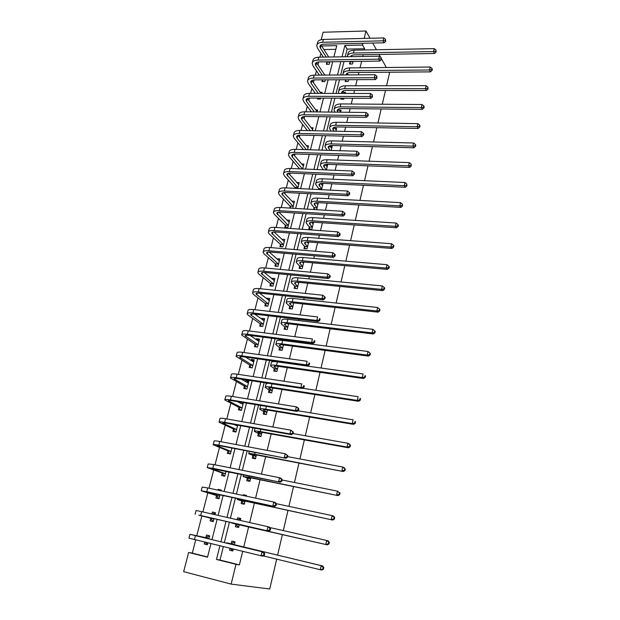 <?xml version="1.0" encoding="UTF-8"?>
<svg xmlns="http://www.w3.org/2000/svg" width="620" height="620" viewBox="0 0 620 620"><rect width="100%" height="100%" fill="white"/><g stroke="black" fill="none" stroke-linecap="round" stroke-linejoin="round"><path stroke-width="0.93" d="M321.191 39.696L323.121 32.24L365.963 31L370.016 38.27M223.347 546.639L220.007 560.054L239.39 564.913L235.972 564.332L231.151 584.11L183.66 571.679L188.627 552.466L207.529 557.202L210.963 543.632M195.688 539.919L192.293 553.11L188.627 552.466M320.92 53.382L319.943 57.18M318.719 61.93L317.967 64.875M316.433 70.835L315.317 75.16M314.1 79.887L313.402 82.607M311.883 88.497L310.628 93.364M309.419 98.069L308.783 100.556M307.28 106.369L305.885 111.801M304.683 116.475L304.102 118.722M302.622 124.473L301.08 130.464M299.886 135.114L299.367 137.121M297.91 142.786L296.213 149.374M295.027 153.985L294.578 155.744M293.136 161.34L291.284 168.516M290.106 173.096L289.718 174.608M288.3 180.118L286.293 187.914M285.123 192.456L284.805 193.703M283.41 199.129L281.24 207.553M280.077 212.071L279.829 213.04M278.45 218.387L276.117 227.455M274.962 231.934L274.784 232.632M273.428 237.886L270.925 247.613M269.785 252.061L269.677 252.472M268.344 257.641L265.67 268.042M263.198 277.644L260.338 288.742M257.982 297.91L254.944 309.721M252.697 318.44L249.472 330.979M247.341 339.241L243.924 352.524M241.916 360.321L238.305 374.364M236.422 381.672L232.601 396.506M230.849 403.318L226.827 418.957M225.207 425.25L220.968 441.719M219.48 447.485L215.024 464.799M213.683 470.022L209.002 488.204M207.801 492.869L202.887 511.95M201.841 516.034L196.765 535.734M388.965 72.222L389.492 73.168L386.578 85.731M385.477 90.474L382.284 104.237M381.184 108.957L377.929 122.985M376.844 127.674L373.527 141.965M372.442 146.63L369.063 161.192M367.986 165.827L364.537 180.668M363.467 185.279L359.957 200.399M358.895 204.98L355.314 220.394M354.26 224.936L350.61 240.645M349.564 245.163L345.851 261.175M344.805 265.654L341.023 281.968M339.985 286.417L336.125 303.048M335.102 307.458L331.165 324.415M330.15 328.786L326.135 346.069M325.136 350.401L321.044 368.024M320.044 372.318L315.875 390.282M314.89 394.537L310.635 412.858M309.659 417.058L305.319 435.744M304.358 439.898L299.933 458.955M298.979 463.062L294.469 482.492M293.524 486.553L288.92 506.37M287.99 510.384L283.301 530.596M282.379 534.556L277.605 555.125M276.675 559.147L269.739 589L231.151 584.11M192.293 553.11L207.592 556.946M335.823 49.321L323.904 49.561M204.716 542.113L204.236 543.996L207.367 544.763L207.847 542.872M208.855 538.904L209.638 535.812L206.506 535.068L205.894 537.478M210.73 518.49L210.118 520.878L213.241 521.598L214.001 518.599M214.993 514.693L215.481 512.771L212.365 512.066L211.877 513.988M216.527 495.713L215.923 498.069L219.038 498.743L220.054 494.745M221.053 490.776L221.247 490.04L218.139 489.374L217.953 490.118M222.247 473.238L221.658 475.563L224.75 476.199L226.013 471.223M227.889 451.073L227.308 453.367L230.392 453.956L231.896 448.028M233.461 429.195L232.88 431.458L235.956 432.016L237.7 425.157M238.956 407.604L238.382 409.843L241.451 410.355L243.42 402.605M240.358 402.101L240.111 403.054M244.381 386.299L243.815 388.507L246.869 388.988L248.938 380.843L245.884 380.378L245.567 381.641M249.728 365.273L249.178 367.451L252.216 367.892L254.254 359.856L251.216 359.422L250.945 360.507M255.014 344.519L254.471 346.665L257.494 347.076L259.509 339.14L256.486 338.745L256.254 339.644M260.229 324.028L259.687 326.151L262.71 326.523L264.694 318.688L261.679 318.331L261.493 319.06M265.376 303.8L264.849 305.892L267.856 306.233L269.816 298.499L266.809 298.173L266.67 298.731M270.46 283.828L269.94 285.897L272.932 286.2L274.869 278.566L271.878 278.272L271.777 278.667M275.481 264.112L274.962 266.151L277.946 266.422L279.86 258.881L276.822 258.858M280.442 244.637L279.93 246.651L282.898 246.892L284.789 239.452L281.798 239.297M285.332 225.409L284.828 227.401L287.788 227.61L289.656 220.255L286.797 220.061M292.702 208.25L294.461 201.299L291.795 201.144M290.168 206.413L289.749 208.072M297.709 188.488L299.212 182.575L296.716 182.458M294.95 187.659L294.771 188.341M302.661 168.981L303.901 164.083L301.553 163.99M307.543 149.722L308.535 145.808L306.327 145.746M312.364 130.704L313.108 127.759L311.023 127.72M313.038 116.575L315.937 116.614M317.13 111.925L317.634 109.926L315.65 109.91M317.75 98.084L317.502 99.045L320.393 99.06L320.633 98.1M321.827 93.388L322.106 92.31L320.222 92.302M322.392 79.833L321.951 81.584L324.826 81.569L325.267 79.817M326.469 75.074L324.725 74.912M326.794 62.535L326.345 64.317L329.204 64.286L329.848 61.76M239.39 564.913L242.684 551.335M243.738 546.98L248.636 526.814M249.666 522.567L254.386 503.114M255.587 498.154L260.059 479.748M261.431 474.091L265.647 456.7M267.181 450.376L271.165 433.977M272.854 427.002L276.605 411.556M278.45 403.953L281.976 389.445M283.968 381.222L287.269 367.629M289.408 358.817L292.493 346.107M293.524 341.853L293.71 341.093M294.771 336.714L297.647 324.872M298.685 320.579L298.987 319.339M300.065 314.913L302.731 303.916M303.785 299.584L304.195 297.871M305.28 293.407L307.753 283.239M308.806 278.868L309.334 276.698M310.426 272.196L312.705 262.826M313.774 258.424L314.402 255.812M315.51 251.271L317.595 242.684M318.672 238.243L319.409 235.197M320.517 230.624L322.416 222.797M323.501 218.325L324.345 214.853M325.461 210.25L327.182 203.166M328.274 198.663L329.22 194.781M330.344 190.139L331.886 183.784M332.987 179.25L334.025 174.972M335.156 170.299L336.528 164.641M337.637 160.084L338.768 155.418M339.915 150.714L341.116 145.746M342.232 141.159L343.457 136.113M344.604 131.378L345.65 127.084M346.766 122.466L348.084 117.056M349.238 112.29L350.122 108.655M351.246 104.013L352.648 98.239M353.811 93.45L354.539 90.45M355.671 85.785L357.159 79.662M358.321 74.85L358.903 72.478M360.042 67.781L361.607 61.318M362.785 56.482L363.212 54.715M364.358 49.995L364.661 48.748L347.099 49.096L345.193 56.769M343.999 61.566L340.667 74.974M339.481 79.748L336.079 93.419M334.901 98.162L331.437 112.088M330.259 116.808L326.732 131.006M325.562 135.695L321.966 150.164M320.803 154.822L317.138 169.57M315.983 174.197L312.248 189.224M311.101 193.82L307.295 209.142M306.156 213.706L302.273 229.322M301.149 233.849L297.189 249.767M296.073 254.262L292.036 270.49M290.927 274.947L286.812 291.493M285.712 295.911L281.519 312.774M280.426 317.153L276.148 334.351M275.071 338.69L270.708 356.229M269.638 360.522L265.19 378.401M264.135 382.656L259.602 400.892M258.555 405.093L253.929 423.693M252.898 427.846L248.178 446.818M247.155 450.918L242.343 470.27M241.335 474.323L236.422 494.062M235.429 498.061L230.423 518.196M229.439 522.141L224.347 542.632M230.067 548.274L229.594 550.188L232.818 550.971L233.29 549.057M234.352 544.716L235.05 541.888L231.833 541.12L231.229 543.57M235.988 524.288L235.391 526.713L238.592 527.45L239.274 524.667M240.312 520.443L240.792 518.49L237.592 517.77L237.111 519.715M241.692 501.161L241.095 503.556L244.296 504.254L245.063 501.1M246.279 496.163L246.465 495.411L243.272 494.737L243.087 495.481M247.31 478.353L246.729 480.717L249.914 481.368L250.774 477.857M252.859 455.855L252.286 458.188L255.456 458.8L256.409 454.94M258.339 433.659L257.773 435.961L260.927 436.526L261.958 432.334M263.74 411.765L263.182 414.028L266.321 414.555L267.437 410.029M269.065 390.151L268.514 392.39L271.645 392.879L272.839 388.035M274.327 368.83L273.784 371.039L276.9 371.488L278.171 366.327M279.519 347.781L278.977 349.959L282.085 350.378L283.433 344.914M284.642 327.011L284.107 329.166L287.207 329.546L288.618 323.787M289.695 306.512L289.176 308.628L292.26 308.977L293.74 302.932M294.686 286.269L294.175 288.362L297.244 288.68L298.794 282.356M299.615 266.29L299.103 268.359L302.165 268.638L303.785 262.043M304.482 246.566L303.978 248.604L307.024 248.853L308.714 241.994M309.287 227.083L308.791 229.098L311.821 229.315L313.573 222.2M316.642 209.707L318.37 202.67L317.727 202.631M314.03 207.847L313.612 209.529M321.555 189.697L323.028 183.706L320.633 183.597M318.711 188.852L318.541 189.542M326.407 169.942L327.624 164.982L325.376 164.897M331.196 150.443L332.165 146.491L330.049 146.429M335.924 131.2L336.66 128.216L334.653 128.177M336.459 116.893L339.427 116.94M340.589 112.197L341.085 110.174L339.187 110.151M341.078 98.193L340.837 99.161L343.79 99.177L344.03 98.2M345.201 93.434L345.472 92.341L343.666 92.341M345.627 79.716L345.193 81.491L348.138 81.476L348.572 79.701M349.75 74.912L348.076 74.741M349.944 62.225L349.502 64.031L352.431 63.992L353.059 61.434M372.69 43.051L376.433 49.763M379.045 54.444L380.533 57.11M381.509 58.853L386.33 67.502M365.963 31L364.157 38.417M362.971 43.268L362.537 45.066L344.89 45.454L342.046 56.815M364.661 48.748L362.537 45.066M333.901 56.947L336.761 45.632L321.571 45.965M211.963 539.648L217.101 519.312M218.093 515.398L223.138 495.411M224.146 491.435L229.09 471.843M230.113 467.821L234.965 448.609M235.995 444.532L240.746 425.7M241.792 421.569L246.458 403.101M247.512 398.924L252.084 380.82M253.154 376.596L257.641 358.833M258.718 354.57L263.12 337.148M264.205 332.839L268.522 315.758M269.623 311.411L273.854 294.647M274.962 290.261L279.116 273.823M280.232 269.398L284.309 253.27M285.433 248.806L289.431 232.988M290.571 228.486L294.485 212.97M295.632 208.429L299.476 193.208M300.63 188.635L304.404 173.701M305.567 169.097L309.272 154.442M310.442 149.808L314.077 135.424M315.255 130.766L318.82 116.653M320.005 111.964L323.501 98.115M324.694 93.395L328.127 79.802M329.329 75.059L332.692 61.721M219.899 545.802L216.488 559.449L235.972 564.332M340.853 61.605L337.505 74.997M336.319 79.763L332.909 93.411M331.723 98.146L328.251 112.057M327.073 116.769L323.531 130.936M322.361 135.617L318.757 150.063M317.595 154.713L313.914 169.438M312.759 174.057L309.016 189.061M307.869 193.649L304.048 208.94M302.909 213.497L299.01 229.09M297.887 233.608L293.911 249.504M292.795 253.991L288.75 270.188M287.633 274.637L283.51 291.152M282.41 295.562L278.202 312.395M277.109 316.766L272.823 333.932M271.738 338.264L267.367 355.764M266.298 360.05L261.841 377.898M260.78 382.145L256.231 400.342M255.184 404.542L250.55 423.104M249.511 427.25L244.784 446.183M243.761 450.275L238.933 469.588M237.925 473.634L233.004 493.334M232.004 497.325L226.99 517.413M226.006 521.35L220.898 541.803M220.007 560.054L216.488 559.449M347.099 49.096L344.89 45.454M232.849 550.831L229.594 550.188M207.398 544.631L204.236 543.996M215.45 512.895L212.365 512.066M240.762 518.622L237.592 517.77M221.169 490.335L218.139 489.374M246.38 495.736L243.272 494.737M243.296 403.062L241.94 402.357M248.651 381.951L245.884 380.378M253.937 361.119L251.216 359.422M259.152 340.55L256.486 338.745M264.298 320.238L261.679 318.331M268.398 300.088L269.382 300.196L266.809 298.173M274.327 280.325L271.878 278.272M298.422 282.704L297.941 282.286M279.217 260.718L276.877 258.625M303.219 262.834L302.304 261.973M284.061 241.351L281.821 239.219M230.694 548.421L231.679 549.808L233.019 550.134M234.879 542.57L233.531 542.283L234.871 542.601M234.445 544.345L230.307 543.686L234.205 544.686L322.656 565.959L323.818 567.54L323.229 567.424L322.873 569.052L323.462 569.168L323.818 567.54M323.462 569.168L321.772 570.02L320.284 569.734L321.175 565.657L226.633 542.826L230.965 543.717L233.531 542.283M322.873 569.052L320.284 569.734L263.206 555.876M323.229 567.424L321.175 565.657L322.656 565.959M234.182 544.484L230.965 543.717M209.467 536.494L208.281 536.238L209.459 536.517M207.576 543.934L206.398 543.647L205.367 542.268M264.329 555.257L264.709 553.644L264.027 553.505L263.647 555.125L264.329 555.257L262.74 556.132L261.036 555.791L261.997 551.746L189.929 534.308L205.623 537.618L208.281 536.238M209.025 538.23L197.315 536.122L263.694 552.102L264.709 553.644M263.647 555.125L261.036 555.791L188.93 538.152L189.922 534.332M264.027 553.505L261.997 551.746L263.694 552.102M208.754 538.377L205.623 537.618M238.762 526.768L237.437 526.427L238.77 526.736M237.662 519.839L239.258 519.002L240.591 519.304M239.026 524.776L327.259 544.848L237.421 524.202L231.57 522.939L239.188 525.024M237.437 526.427L235.817 524.039M328.375 543.802L328.957 543.957L329.305 542.353L328.724 542.198L328.375 543.802L325.81 544.468L326.686 540.454L269.863 527.543M328.724 542.198L326.686 540.454L328.135 540.849L329.305 542.353M328.957 543.957L327.259 544.848M244.412 503.765L243.11 503.37L244.435 503.665M244.722 501.603L240.986 500.41L244.915 501.068L332.676 520.048L243.242 500.549L237.367 499.565L244.885 501.859M243.11 503.37L241.529 500.914M333.8 518.932L334.366 519.118L334.707 517.545L334.141 517.351L333.8 518.932L331.251 519.576L332.119 515.623L276.195 503.649M334.141 517.351L332.119 515.623L333.537 516.104L334.707 517.545M334.366 519.118L332.676 520.048M215.272 513.577L214.101 513.314L212.443 514.112M213.419 520.893L212.242 520.622L210.552 518.243L213.675 518.963L198.803 515.173L268.654 531.131L200.647 515.491L210.552 518.243M213.412 520.916L212.242 520.622M269.576 530.046L270.235 530.216L270.615 528.62L269.948 528.449L269.576 530.046L266.98 530.697L267.925 526.706L201.632 511.663L196.098 510.516L195.122 514.29M269.948 528.449L267.925 526.706L269.591 527.155L270.615 528.62M270.235 530.216L268.654 531.131M219.185 498.162L218.008 497.907L216.357 495.465L219.465 496.139L204.879 491.652L274.482 506.486L206.778 491.714L201.221 490.792L216.357 495.465M219.162 498.255L218.008 497.907M275.412 505.331L276.063 505.54L276.435 503.967L275.784 503.758L275.412 505.331L272.846 505.967L273.776 502.037L207.746 487.94L202.19 487.057L201.237 490.73M275.784 503.758L273.776 502.037L275.404 502.572L276.435 503.967M276.063 505.54L274.482 506.486M249.984 481.081L248.705 480.624L250.031 480.903M250.34 478.749L246.683 477.346L250.627 477.826L338.009 495.605L248.984 477.229L243.087 476.509L250.496 479.004M248.705 480.624L247.155 478.097M339.14 494.419L339.69 494.644L340.031 493.086L339.481 492.861L339.14 494.419L336.621 495.047L337.474 491.149L282.092 480.004M339.481 492.861L337.474 491.149L340.031 493.086M339.69 494.644L338.009 495.605M255.479 458.707L254.223 458.188L255.541 458.443M255.874 456.204L252.301 454.6L256.262 454.91L343.263 471.518L254.649 454.235C250.604 453.483 248.636 453.329 248.728 453.77L256.029 456.467M254.223 458.188L252.704 455.591M344.402 470.262L344.945 470.526L345.278 468.991L344.743 468.728L344.402 470.262L341.907 470.875L342.744 467.031L287.61 456.63M344.743 468.728L342.744 467.031L344.1 467.689L345.278 468.991M344.945 470.526L343.263 471.518M260.547 436.457L259.672 436.054L260.989 436.286M261.338 433.961L257.842 432.163L261.81 432.303L348.448 447.772L347.115 447.043L260.229 431.551C256.207 430.861 254.223 430.792 254.293 431.342L258.183 433.388L261.493 434.232M259.672 436.054L258.183 433.388M349.595 446.454L350.122 446.749L350.455 445.23L349.928 444.935L349.595 446.454L347.115 447.043L347.944 443.261L293.051 433.582M349.928 444.935L347.944 443.261L349.269 443.998L350.455 445.23M350.122 446.749L348.448 447.772M224.866 475.742L223.704 475.501L222.084 472.982L225.176 473.618L210.87 468.464L280.217 482.205L212.815 468.271L207.235 467.612L222.084 472.982M224.828 475.896L223.704 475.501M281.162 480.981L281.805 481.221L282.17 479.679L281.534 479.43L281.162 480.981L278.62 481.593L279.535 477.725L213.776 464.55L208.196 463.923L207.266 467.496M281.534 479.43L279.535 477.725L281.131 478.346L282.17 479.679M281.805 481.221L280.217 482.205M230.477 453.615L229.315 453.39L227.726 450.81L230.818 451.399L216.783 445.594L220.526 445.873L285.882 458.265L218.775 445.16C214.938 444.455 213.071 444.315 213.172 444.742L227.726 450.81M230.423 453.832L229.315 453.39M286.835 456.979L287.463 457.258L287.82 455.731L287.2 455.452L286.835 456.979L284.309 457.575L285.216 453.762L219.72 441.486C215.884 440.789 214.016 440.657 214.117 441.107L213.21 444.587M287.2 455.452L285.216 453.762L287.82 455.731M287.463 457.258L285.882 458.265M236.019 431.776L234.856 431.567L233.298 428.924L236.375 429.474L222.611 423.034L226.37 423.15L291.462 434.674L289.92 433.899L224.649 422.36C220.828 421.716 218.945 421.654 219.023 422.189L233.298 428.924M235.771 431.977L234.856 431.567M235.29 425.08L235.972 424.855M237.506 425.909L234.081 424.514M292.423 433.318L293.035 433.628L293.392 432.125L292.779 431.814L292.423 433.318L289.92 433.899L290.811 430.14L225.587 418.74C221.758 418.097 219.883 418.05 219.953 418.608L219.077 421.988M292.779 431.814L290.811 430.14L293.392 432.125M293.035 433.628L291.462 434.674M265.422 414.408L266.352 414.431M266.732 412.013L263.306 410.021C263.283 409.588 264.608 409.58 267.29 410.006L353.555 424.367L352.253 423.561L265.74 409.185C261.725 408.549 259.741 408.564 259.78 409.216L263.585 411.486L266.879 412.292M265.042 414.207L263.585 411.486M354.71 422.979L355.229 423.305L355.554 421.817L355.035 421.492L354.71 422.979L352.253 423.561L353.067 419.825L297.91 410.765M260.71 405.449L259.834 408.968M355.035 421.492L355.554 421.817M355.229 423.305L353.555 424.367M243.218 403.387L240.994 403.512M241.482 410.231L240.328 410.037L238.801 407.332L241.862 407.844L228.354 400.784C228.331 400.357 229.586 400.342 232.136 400.745L296.957 411.417L295.453 410.564L230.446 399.877C226.633 399.288 224.75 399.311 224.797 399.946L238.801 407.332M240.723 410.231L240.328 410.037M242.978 404.333L237.282 401.589M297.933 409.998L298.538 410.339L298.887 408.859L298.29 408.51L297.933 409.998L295.453 410.564L296.329 406.852L231.369 396.304C227.556 395.723 225.672 395.754 225.711 396.413L224.858 399.699M298.29 408.51L296.329 406.852L297.833 407.72L298.887 408.859M298.538 410.339L296.957 411.417M270.397 392.685L271.653 392.863M272.056 390.36L268.692 388.19C268.692 387.686 270.026 387.624 272.692 388.012L358.585 401.287L357.314 400.404L271.173 387.113C267.173 386.539 265.182 386.632 265.19 387.384L268.925 389.872L272.196 390.639M270.351 392.654L268.925 389.872M359.755 399.846L360.259 400.202L360.577 398.73L360.073 398.373L359.755 399.846L357.314 400.404L358.12 396.722L302.684 388.275M267.979 383.238L266.05 383.912L265.259 387.097M360.073 398.373L360.577 398.73M360.259 400.202L358.585 401.287M248.589 382.207L246.621 382.238M246.876 388.965L245.722 388.787L244.226 386.02L247.279 386.493L234.027 378.836C234.019 378.347 235.282 378.278 237.817 378.642L302.382 388.484L300.901 387.554L236.166 377.704C232.361 377.162 230.47 377.262 230.493 378.006L244.226 386.02M248.38 383.036L241.196 379.153M303.366 387.004L303.955 387.376L304.304 385.919L303.715 385.547L303.366 387.004L300.901 387.554L301.769 383.896L237.072 374.178C233.275 373.651 231.384 373.759 231.399 374.511L230.57 377.712M303.715 385.547L304.304 385.919M303.955 387.376L302.382 388.484M277.303 368.993L274.017 366.645C274.032 366.071 275.365 365.963 278.024 366.312L363.553 378.533L362.305 377.572L276.536 365.343C272.552 364.824 270.553 364.994 270.537 365.846L274.187 368.544L277.442 369.28M275.536 371.287L274.187 368.544M364.723 377.03L365.219 377.417L365.537 375.968L365.041 375.581L364.723 377.03L362.305 377.572L363.095 373.945L277.388 361.886C273.404 361.367 271.405 361.553 271.382 362.421L270.615 365.521M365.041 375.581L365.537 375.968M365.219 377.417L363.553 378.533M253.89 361.305L252.169 361.266M250.999 367.714L249.581 364.986L252.619 365.428L239.622 357.182C239.63 356.624 240.901 356.508 243.428 356.833L307.729 365.878L306.28 364.87L241.808 355.834C238.018 355.345 236.119 355.516 236.112 356.353L249.581 364.986M253.704 362.026L245.504 357.128M308.721 364.335L309.303 364.738L309.636 363.297L309.062 362.894L308.721 364.335L306.28 364.87L307.132 361.266L242.699 352.354C238.917 351.873 237.018 352.059 237.003 352.912L236.197 356.027M309.062 362.894L309.636 363.297M309.303 364.738L307.729 365.878M282.488 347.905L279.263 345.379C279.295 344.743 280.635 344.581 283.286 344.898L368.451 356.105L367.226 355.066L281.821 343.868C277.853 343.395 275.846 343.643 275.807 344.588L279.38 347.487L282.619 348.2M280.651 350.184L279.38 347.487M369.629 354.539L370.117 354.958L370.427 353.524L369.938 353.106L369.629 354.539L367.226 355.066L368.009 351.486L282.666 340.45C278.698 339.993 276.69 340.24 276.644 341.209L275.9 344.232M368.009 351.486L369.938 353.106M370.117 354.958L368.451 356.105M259.121 340.675L257.641 340.582M256.207 346.898L254.867 344.224L257.897 344.627L245.14 335.815C245.163 335.195 246.442 335.033 248.961 335.327L312.999 343.581L311.581 342.504L247.365 334.25C243.59 333.816 241.692 334.064 241.653 334.994L254.867 344.224M258.966 341.279L250.054 335.466M314.007 341.984L314.572 342.418L314.906 340.992L314.34 340.558L314.007 341.984L311.581 342.504L312.426 338.946L248.248 330.824C244.481 330.39 242.575 330.654 242.536 331.599L241.754 334.622M314.34 340.558L314.906 340.992M314.572 342.418L312.999 343.581M285.704 329.36L284.502 326.709L287.595 327.089L284.448 324.399C284.495 323.702 285.836 323.485 288.478 323.772L288.377 323.756M288.478 323.772L373.279 333.978L372.085 332.87L287.037 322.671C283.084 322.253 281.077 322.571 281.007 323.617L284.502 326.709M374.465 332.359L374.937 332.8L375.247 331.39L374.767 330.94L374.465 332.359L372.085 332.87L372.853 329.336L287.874 319.3C283.921 318.897 281.906 319.222 281.837 320.284L281.108 323.214M372.853 329.336L374.767 330.94M374.937 332.8L373.279 333.978M264.283 320.308L263.043 320.183M261.353 326.353L260.09 323.733L263.105 324.097L250.588 314.735C250.627 314.053 251.906 313.844 254.417 314.1L318.2 321.594L316.812 320.439L252.851 312.961C249.093 312.573 247.186 312.891 247.124 313.914L248.248 315.255L260.09 323.733M264.159 320.803L254.743 314.138M319.215 319.935L319.765 320.401L320.098 318.998L319.548 318.533L319.215 319.935L316.812 320.439L317.642 316.936L253.727 309.582C249.969 309.202 248.054 309.527 247.992 310.566L247.233 313.511M319.548 318.533L320.098 318.998M319.765 320.401L318.2 321.594M293.663 303.257L292.935 302.854M292.648 306.544L289.555 303.692C289.618 302.932 290.966 302.669 293.601 302.917L378.037 312.154L376.867 310.976L292.19 301.754C288.254 301.39 286.238 301.777 286.146 302.917L289.563 306.203L292.779 306.853M290.695 308.806L289.563 306.203M379.231 310.481L379.696 310.953L379.998 309.558L379.533 309.086L379.231 310.481L376.867 310.976L377.627 307.497L293.012 298.429C289.075 298.073 287.052 298.468 286.959 299.623L286.254 302.483M377.627 307.497L379.533 309.086M379.696 310.953L378.037 312.154M266.437 306.071L265.236 303.498L268.243 303.831L255.967 293.934C256.021 293.19 257.3 292.935 259.803 293.159L323.33 299.902L321.966 298.685L258.269 291.958C254.526 291.617 252.603 292.005 252.526 293.113L253.611 294.547L265.236 303.498M269.289 300.584L259.509 293.128M324.353 298.197L324.896 298.685L325.221 297.305L324.678 296.817L324.353 298.197L321.966 298.685L322.788 295.228L259.129 288.618C255.386 288.285 253.472 288.68 253.379 289.811L252.635 292.671M322.788 295.228L324.678 296.817M324.896 298.685L323.33 299.902M297.995 282.666L298.701 282.736M298.631 283.03L297.538 282.271M297.631 286.269L294.601 283.255C294.686 282.433 296.035 282.123 298.654 282.34L382.734 290.625L381.587 289.385L297.274 281.116C293.345 280.798 291.33 281.255 291.214 282.488L294.554 285.96L297.755 286.579M295.632 288.517L294.554 285.96M383.935 288.897L384.392 289.401L384.687 288.029L384.229 287.525L383.935 288.897L381.587 289.385L382.339 285.952L298.081 277.838C294.159 277.528 292.136 277.993 292.02 279.233L291.33 282.015M382.339 285.952L384.229 287.525M384.392 289.401L382.734 290.625M274.42 280.341L273.683 280.263M271.459 286.053L270.328 283.518L273.319 283.821L261.268 273.397C261.346 272.599 262.624 272.296 265.12 272.49L328.383 278.512L327.05 277.225L263.616 271.227C259.881 270.932 257.959 271.389 257.85 272.591L258.904 274.11L270.328 283.518M274.35 280.627L264.337 272.436M329.414 276.752L329.949 277.272L330.266 275.908L329.739 275.388L329.414 276.752L327.05 277.225L327.856 273.815L264.461 267.933C260.733 267.646 258.811 268.111 258.695 269.32L257.974 272.11M327.856 273.815L329.739 275.388M329.949 277.272L328.383 278.512M303.072 262.826L303.583 262.872M303.537 263.058L302.173 261.973M302.545 266.251L299.584 263.074C299.677 262.198 301.033 261.849 303.645 262.028L387.368 269.398L386.245 268.08L302.289 260.749C298.375 260.478 296.352 261.005 296.213 262.314L299.483 265.972L302.676 266.569M300.506 268.483L299.483 265.972M388.57 267.615L389.019 268.142L389.313 266.786L388.864 266.259L388.57 267.615L386.245 268.08L386.988 264.694L303.087 257.509C299.173 257.246 297.151 257.781 297.011 259.106L296.337 261.81M386.988 264.694L388.864 266.259M389.019 268.142L387.368 269.398M279.395 260.733L278.861 260.687M276.419 266.282L275.35 263.795L278.334 264.066L266.507 253.131C266.592 252.278 267.879 251.929 270.367 252.092L333.374 257.409L332.064 256.06L268.886 250.767C265.166 250.526 263.237 251.046 263.105 252.325L264.135 253.937L275.35 263.795M279.341 260.919L269.196 252.046M334.413 255.595L334.932 256.137L335.25 254.797L334.73 254.254L334.413 255.595L332.064 256.06L332.863 252.697L269.723 247.519C266.003 247.279 264.081 247.806 263.942 249.108L263.244 251.813M332.863 252.697L334.73 254.254M334.932 256.137L333.374 257.409M308.38 243.342L306.799 241.963M307.404 246.481L304.505 243.156C304.614 242.226 305.97 241.831 308.566 241.978L391.941 248.45L390.84 247.07L307.241 240.638C303.343 240.421 301.312 241.01 301.149 242.404L304.358 246.241L307.528 246.806M305.319 248.713L304.358 246.241M393.15 246.621L393.584 247.171L393.878 245.838L393.437 245.28L393.15 246.621L390.84 247.07L391.569 243.73L308.024 237.445C304.133 237.228 302.103 237.824 301.94 239.243L301.289 241.862M391.569 243.73L393.437 245.28M393.584 247.171L391.941 248.45M281.325 246.768L280.31 244.319L283.278 244.559L271.676 233.128C271.777 232.213 273.071 231.826 275.544 231.965L338.295 236.592L337.017 235.174L274.094 230.578C270.382 230.376 268.452 230.965 268.297 232.329L269.297 234.019L280.31 244.319M284.278 241.459L274.055 231.942M339.341 234.732L339.853 235.298L340.171 233.972L339.659 233.399L339.341 234.732L337.017 235.174L337.799 231.857L274.923 227.37C271.211 227.176 269.281 227.765 269.127 229.144L268.445 231.779M337.799 231.857L339.659 233.399M339.853 235.298L338.295 236.592M313.162 223.874L311.418 222.224M312.201 226.967L309.357 223.495C309.481 222.503 310.837 222.069 313.433 222.192L396.451 227.78L395.374 226.339L312.124 220.79C308.241 220.612 306.21 221.27 306.032 222.751L309.163 226.757L312.317 227.3M310.078 229.191L309.163 226.757M397.668 225.905L398.094 226.478L398.381 225.161L397.955 224.579L397.668 225.905L395.374 226.339L396.095 223.045L312.899 217.636C309.024 217.465 306.985 218.131 306.807 219.627L306.172 222.177M396.095 223.045L397.955 224.579M398.094 226.478L396.451 227.78M286.176 227.494L285.208 225.083L288.168 225.292L276.776 213.381C276.892 212.42 278.186 211.986 280.659 212.094L343.154 216.047L341.899 214.574L279.233 210.653C275.536 210.498 273.598 211.141 273.42 212.583L274.389 214.357L285.208 225.083M289.153 222.239L278.907 212.118M344.209 214.14L344.712 214.729L345.022 213.419L344.519 212.831L344.209 214.14L341.899 214.574L342.674 211.296L280.046 207.483C276.357 207.336 274.42 207.987 274.234 209.444L273.575 212.001M342.674 211.296L344.519 212.831M344.712 214.729L343.154 216.047M317.882 204.654L316.014 202.748M316.928 207.7L314.154 204.081C314.286 203.035 315.65 202.562 318.231 202.647L400.9 207.382L399.846 205.887L316.952 201.198C313.085 201.066 311.046 201.779 310.845 203.345L313.906 207.514L317.053 208.033M314.666 209.591L313.906 207.514M402.117 205.46L402.535 206.065L402.403 204.158L402.117 205.46L399.846 205.887L400.559 202.639L317.719 198.082C313.852 197.958 311.813 198.679 311.604 200.26L310.992 202.732M400.559 202.639L402.403 204.158M402.535 206.065L400.9 207.382M290.842 208.142L290.044 206.088L292.997 206.266L281.813 193.889C281.945 192.867 283.239 192.401 285.704 192.479L347.952 195.773L346.719 194.246L284.301 190.983C280.62 190.867 278.675 191.572 278.481 193.091L279.419 194.951L290.044 206.088M293.965 203.259L283.728 192.556M349.013 193.82L349.502 194.44L349.804 193.145L349.316 192.525L349.013 193.82L346.719 194.246L347.479 191.007L285.107 187.852C281.426 187.744 279.488 188.457 279.287 189.991L278.644 192.479M347.479 191.007L349.316 192.525M349.502 194.44L347.952 195.773M322.547 185.667L320.579 183.528M321.61 188.666L318.882 184.915C319.037 183.815 320.401 183.295 322.974 183.357L405.294 187.263L404.263 185.706L321.71 181.854C317.858 181.761 315.82 182.536 315.596 184.179L318.595 188.519L321.726 189.007M318.967 189.565L318.595 188.519M406.518 185.287L406.929 185.915L406.798 184.008L406.518 185.287L404.263 185.706L404.961 182.497L322.47 178.777C318.618 178.692 316.58 179.475 316.355 181.133L315.751 183.543M404.961 182.497L406.798 184.008M406.929 185.915L405.294 187.263M295.213 188.364L294.818 187.325L297.763 187.472L286.789 174.639C286.936 173.569 288.23 173.058 290.679 173.112L352.679 175.77L351.47 174.181L289.308 171.562C285.642 171.484 283.697 172.251 283.472 173.848L284.379 175.786L294.818 187.325M298.724 184.512L288.517 173.259M353.749 173.77L354.229 174.414L354.531 173.135L354.051 172.5L353.749 173.77L351.47 174.181L352.23 170.988L290.106 168.47C286.44 168.408 284.495 169.175 284.27 170.787L283.642 173.205M352.23 170.988L354.051 172.5M354.229 174.414L352.679 175.77M327.151 166.919L325.105 164.556M326.228 169.872L323.555 165.982C323.725 164.835 325.089 164.277 327.654 164.308L409.626 167.4L408.619 165.788L326.415 162.75C322.578 162.703 320.532 163.541 320.292 165.253L323.221 169.748L326.244 169.934M410.851 165.385L411.254 166.036L411.13 164.122L410.851 165.385L408.619 165.788L409.308 162.618L327.166 159.712C323.322 159.673 321.284 160.518 321.036 162.246L320.455 164.587M409.308 162.618L411.13 164.122M411.254 166.036L409.626 167.4M299.561 168.857L302.467 168.911L292.268 156.961L291.695 155.636C291.857 154.512 293.159 153.969 295.601 153.993L357.345 156.031L356.159 154.38L294.252 152.388C290.594 152.357 288.649 153.171 288.409 154.845L289.284 156.852L299.538 168.787M303.413 165.997L293.276 154.209M358.422 153.985L358.895 154.651L359.189 153.388L358.716 152.729L358.422 153.985L356.159 154.38L356.911 151.233L295.035 149.335C291.385 149.311 289.431 150.141 289.191 151.823L288.587 154.171M356.911 151.233L358.716 152.729M358.895 154.651L357.345 156.031M331.7 148.405L329.592 145.832M330.096 150.412L328.174 147.289C328.352 146.088 329.716 145.491 332.274 145.499L413.904 147.8L412.912 146.126L331.057 143.887C327.236 143.879 325.19 144.778 324.926 146.568L327.104 150.319M415.137 145.739L415.532 146.405L415.803 145.157L415.408 144.491L415.137 145.739L412.912 146.126L413.602 143.003L331.801 140.887C327.972 140.887 325.926 141.786 325.663 143.592L325.097 145.87M413.602 143.003L415.408 144.491M415.532 146.405L413.904 147.8M306.396 149.683L297.104 138.237L296.546 136.865C296.716 135.695 298.026 135.114 300.46 135.106L361.956 136.547L360.794 134.842L299.135 133.455C295.484 133.463 293.539 134.339 293.276 136.082L294.128 138.167L303.474 149.591M308.055 147.7L297.995 135.408M363.033 134.455L363.498 135.144L363.793 133.897L363.328 133.215L363.033 134.455L360.794 134.842L361.53 131.734L299.91 130.44C296.267 130.456 294.314 131.339 294.05 133.099L293.462 135.377M361.53 131.734L363.328 133.215M363.498 135.144L361.956 136.547M336.195 130.107L334.041 127.34M333.971 131.153L332.731 128.821C332.925 127.573 334.288 126.937 336.838 126.922L418.128 128.449L417.159 126.728L335.645 125.263C331.832 125.294 329.786 126.248 329.507 128.108L330.979 131.091M419.36 126.348L419.748 127.038L420.019 125.806L419.632 125.116L419.36 126.348L417.159 126.728L417.834 123.644L336.373 122.295C332.568 122.342 330.514 123.295 330.235 125.17L329.685 127.379M417.834 123.644L419.632 125.116M419.748 127.038L418.128 128.449M310.326 130.657L301.87 119.753L301.336 118.327C301.522 117.118 302.824 116.49 305.249 116.467L366.505 117.312L365.366 115.552L303.947 114.762C300.32 114.808 298.367 115.739 298.088 117.552L298.91 119.707L307.404 130.603M312.635 129.626L302.669 116.855M367.59 115.181L368.04 115.886L368.334 114.661L367.877 113.956L367.59 115.181L365.366 115.552L366.094 112.483L304.714 111.786C301.088 111.84 299.135 112.778 298.848 114.607L298.274 116.816M366.094 112.483L367.877 113.956M368.04 115.886L366.505 117.312M340.628 112.042L338.45 109.081M337.869 112.166L337.233 110.585C337.435 109.291 338.807 108.616 341.341 108.57L422.298 109.345L421.344 107.57L340.178 106.865C336.373 106.934 334.327 107.942 334.025 109.88L334.885 112.127M423.538 107.206L423.91 107.919L424.173 106.702L423.801 105.989L423.538 107.206L421.344 107.57L422.011 104.524L340.899 103.935C337.102 104.02 335.048 105.028 334.746 106.973L334.211 109.12M422.011 104.524L423.801 105.989M423.91 107.919L422.298 109.345M314.286 111.894L306.582 101.494L306.063 100.022C306.264 98.766 307.574 98.107 309.985 98.053L370.993 98.324L369.877 96.511L308.714 96.302C305.094 96.387 303.134 97.371 302.839 99.254L303.63 101.471L311.372 111.864M317.169 111.77L307.295 98.526M372.085 96.154L372.527 96.875L372.372 94.945L372.085 96.154L369.877 96.511L370.597 93.488L309.465 93.364C305.854 93.45 303.893 94.442 303.591 96.34L303.033 98.487M370.597 93.488L372.372 94.945M372.527 96.875L370.993 98.324M344.387 93.434L342.813 91.055L342.224 93.426M341.845 99.161L341.558 98.193M341.845 93.426L341.682 92.566C341.899 91.225 343.271 90.52 345.797 90.45L426.413 90.489L425.483 88.668L344.65 88.691C340.861 88.807 338.815 89.861 338.497 91.869L338.853 93.419M427.653 88.311L428.025 89.04L427.916 87.11L427.653 88.311L425.483 88.668L426.142 85.661L345.363 85.8C341.581 85.924 339.528 86.986 339.202 89.001L338.69 91.078M426.142 85.661L427.916 87.11M428.025 89.04L426.413 90.489M318.556 99.053L318.246 98.092M318.269 93.38L311.24 83.452L310.736 81.941C310.946 80.639 312.255 79.949 314.666 79.871L375.425 79.577L374.333 77.717L313.41 78.066C309.806 78.19 307.846 79.221 307.528 81.174L308.295 83.46L315.363 93.372M320.982 93.388L311.883 80.437M376.526 77.368L376.96 78.112L376.805 76.175L376.526 77.368L374.333 77.717L375.038 74.725L314.154 75.167C310.55 75.291 308.589 76.338 308.272 78.298L307.737 80.383M375.038 74.725L376.805 76.175M376.96 78.112L375.425 79.577M348.192 74.919L347.138 73.245M346.177 81.484L345.658 79.716M346.076 74.935L346.076 74.764C346.301 73.385 347.68 72.641 350.192 72.548L430.474 71.873L429.559 69.998L349.068 70.75C345.294 70.897 343.24 72.005 342.906 74.075L342.984 74.958M431.721 69.657L432.078 70.409L432.341 69.223L431.977 68.471L431.721 69.657L429.559 69.998L430.21 67.03L349.773 67.89C345.999 68.045 343.945 69.161 343.612 71.246L343.108 73.261M430.21 67.03L431.977 68.471M432.078 70.409L430.474 71.873M322.974 81.577L322.423 79.833M322.26 75.105L315.836 65.635L315.347 64.077C315.572 62.736 316.882 62.008 319.285 61.907L379.804 61.062L378.727 59.156L318.052 60.062C314.456 60.218 312.496 61.302 312.162 63.318L312.906 65.674L319.37 75.129M324.849 75.09L316.425 62.566M380.905 58.823L381.331 59.59L381.184 57.645L380.905 58.823L378.727 59.156L379.425 56.211L318.788 57.195C315.2 57.358 313.24 58.451 312.899 60.473L312.372 62.496M379.425 56.211L381.184 57.645M381.331 59.59L379.804 61.062M352.013 56.652L351.416 55.653M350.455 64.015L349.843 61.86L352.772 61.814L352.548 61.442M350.556 56.622L350.548 56.676C351.06 55.552 352.392 54.948 354.539 54.862L434.481 53.49L433.589 51.569L353.431 53.018C349.672 53.204 347.619 54.358 347.27 56.498L347.254 56.73M435.736 51.235L436.085 52.002L435.992 50.065L435.736 51.235L433.589 51.569L434.232 48.639L354.129 50.197C350.37 50.39 348.316 51.553 347.96 53.7L347.471 55.66M434.232 48.639L435.992 50.065M436.085 52.002L434.481 53.49M327.337 64.309L326.686 62.178L329.553 62.14L329.313 61.768M326.26 57.071L320.377 48.035L319.904 46.438C320.145 45.043 321.454 44.291 323.849 44.167L384.121 42.788L383.075 40.835L322.64 42.276C319.06 42.462 317.091 43.602 316.743 45.678L317.463 48.097L323.377 57.118M328.732 57.032L320.92 44.911M385.229 40.509L385.648 41.292L385.508 39.347L385.229 40.509L383.075 40.835L383.764 37.921L323.369 39.44C319.788 39.641 317.82 40.78 317.471 42.873L316.96 44.826M383.764 37.921L385.508 39.347M385.648 41.292L384.121 42.788M194.424 539.609L195.432 535.726M243.242 500.549L243.435 499.79M200.647 515.491L201.632 511.663M206.778 491.714L207.746 487.94M247.45 477.702L247.551 477.292M248.984 477.229L249.302 475.935M253.045 455.018L253.185 454.452M254.649 454.235L255.091 452.43M258.563 432.651L258.742 431.915M260.229 431.551L260.803 429.249M211.776 468.875L211.893 468.433M212.815 468.271L213.776 464.55M217.659 446.082L217.822 445.454M218.775 445.16L219.72 441.486M223.463 423.592L223.665 422.801M224.649 422.36L225.587 418.74M264.004 410.579L264.221 409.688M265.74 409.185L266.429 406.387M229.191 401.411L229.439 400.45M230.446 399.877L231.369 396.304M269.375 388.802L269.63 387.763M271.173 387.113L271.978 383.85M234.833 379.533L235.127 378.409M236.166 377.704L237.072 374.178M274.675 367.311L274.97 366.133M276.536 365.343L277.388 361.886M240.405 357.942L240.738 356.663M241.808 355.834L242.699 352.354M279.907 346.107L280.232 344.782M281.821 343.868L282.666 340.45M245.9 336.644L246.272 335.211M247.365 334.25L248.248 330.824M285.068 325.182L285.425 323.717M287.037 322.671L287.874 319.3M251.325 315.619L251.736 314.038M252.851 312.961L253.727 309.582M290.16 304.529L290.555 302.932M292.19 301.754L293.012 298.429M256.68 294.88L257.13 293.151M258.269 291.958L259.129 288.618M295.19 284.138L295.616 282.418M297.274 281.116L298.081 277.838M261.966 274.404L262.446 272.537M263.616 271.227L264.461 267.933M300.15 264.019L300.607 262.167M302.289 260.749L303.087 257.509M267.181 254.2L267.701 252.185M268.886 250.767L269.723 247.519M305.055 244.148L305.544 242.172M307.241 240.638L308.024 237.445M272.327 234.251L272.877 232.105M274.094 230.578L274.923 227.37M309.892 224.541L310.411 222.44M312.124 220.79L312.899 217.636M277.411 214.559L277.993 212.28M279.233 210.653L280.046 207.483M314.666 205.174L315.216 202.957M316.952 201.198L317.719 198.082M282.425 195.114L283.046 192.712M284.301 190.983L285.107 187.852M319.385 186.047L319.959 183.714M321.71 181.854L322.47 178.777M287.378 175.917L288.029 173.391M289.308 171.562L290.106 168.47M324.043 167.16L324.647 164.719M326.415 162.75L327.166 159.712M292.268 156.961L292.958 154.31M294.252 152.388L295.035 149.335M328.639 148.506L329.274 145.956M331.057 143.887L331.801 140.887M297.104 138.237L297.817 135.478M299.135 133.455L299.91 130.44M333.188 130.084L333.839 127.433M335.645 125.263L336.373 122.295M301.87 119.753L302.614 116.87M303.947 114.762L304.714 111.786M337.675 111.887L338.357 109.128M340.178 106.865L340.899 103.935M306.582 101.494L307.334 98.588M308.714 96.302L309.465 93.364M344.65 88.691L345.363 85.8M311.24 83.452L311.984 80.585M313.41 78.066L314.154 75.167M346.789 74.935L347.185 73.331M349.068 70.75L349.773 67.89M315.836 65.635L316.572 62.798M318.052 60.062L318.788 57.195M351.292 56.668L351.501 55.816M353.431 53.018L354.129 50.197M320.377 48.035L321.106 45.237M322.64 42.276L323.369 39.44M237.383 499.495L237.623 498.534M243.118 476.393L243.521 474.765M248.767 453.615L249.333 451.337M254.34 431.14L255.06 428.234M276.776 213.381L276.877 212.993M314.154 204.081L314.255 203.678M281.813 193.889L281.922 193.479M318.882 184.915L318.99 184.481M286.789 174.639L286.897 174.204M323.555 165.982L323.671 165.532M291.695 155.636L291.811 155.178M328.174 147.289L328.29 146.816M296.546 136.865L296.67 136.392M332.731 128.821L332.855 128.332M301.336 118.327L301.46 117.839M337.233 110.585L337.358 110.073M306.063 100.022L306.195 99.51M341.682 92.566L341.814 92.039M310.736 81.941L310.868 81.414M346.076 74.764L346.216 74.23M315.347 64.077L315.495 63.535M319.904 46.438L320.052 45.872"/></g></svg>
